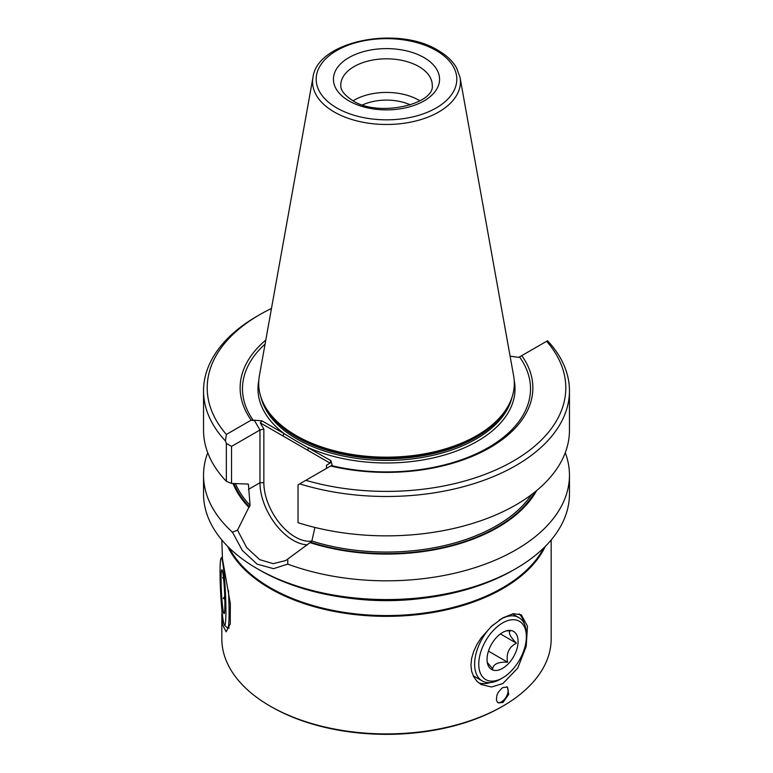 <?xml version="1.0" encoding="UTF-8"?>
<svg xmlns="http://www.w3.org/2000/svg" width="773" height="773" viewBox="0 0 773 773"><rect width="100%" height="100%" fill="white"/><g stroke="black" fill="none" stroke-linecap="round" stroke-linejoin="round"><path stroke-width="1.16" d="M226.354 443.441L226.354 481.308A182.959 105.63 0 0 1 203.541 430.232L203.541 390.867A182.959 105.63 180 0 0 225.445 440.977L226.354 443.441L231.533 446.427L259.97 430.001L254.278 420.145L262.086 420.918L260.259 422.85L263.854 429.073L259.97 430.001L259.97 482.739A47.018 27.152 -120 0 0 293.218 540.327A47.018 27.152 -120 0 0 307.393 544.839M314.93 527.437L311.857 541.042A44.274 25.567 60 0 1 295.16 536.964A44.274 25.567 60 0 1 263.854 482.739L263.854 429.073M536.597 490.633A157.45 90.905 180 0 1 310.021 542.627L285.788 560.522L273.207 563.662L259.718 559.671L246.722 547.642L237.504 530.181L248.867 507.32A157.45 90.905 180 0 1 233.05 483.531M235.475 483.695A155.518 89.784 0 0 0 250.066 505.368L248.867 507.32M250.066 505.368L248.433 484.468L247.621 484.043L248.433 484.468A155.518 89.784 0 0 1 247.949 483.927M565.266 452.707A182.959 105.63 180 0 1 569.459 475.192A182.959 105.63 180 0 1 474.264 567.875A182.959 105.63 180 0 1 287.74 564.106L273.545 568.657L257.129 564.155L242.258 550.357L232.489 532.211A182.959 105.63 180 0 1 203.541 475.192A182.959 105.63 180 0 1 207.734 452.707M259.718 570.126L257.129 568.628A182.959 105.63 0 0 0 515.871 568.628L513.282 570.126A179.297 103.514 0 0 1 259.718 570.126A179.297 103.514 180 0 1 259.709 570.126L257.129 568.628A182.959 105.63 180 0 1 203.541 493.937L203.541 475.192M543.757 547.922A164.118 94.75 0 0 1 270.453 587.828A164.118 94.75 180 0 1 229.243 547.922M227.677 546.385A164.668 95.069 0 0 0 270.067 588.504A164.668 95.069 180 0 0 502.933 588.504A164.668 95.069 180 0 0 545.323 546.385M502.933 702.483L498.266 702.879L497.445 702.213L496.411 700.019L496.807 695.516L498.266 692.318L501.687 688.395L502.933 687.545L507.417 687.042L508.76 694.338L502.933 702.483M497.696 702.464A9.15 5.285 120 0 0 501.638 701.739A9.15 5.285 -60 0 0 507.436 694.231A9.15 5.285 -60 0 0 506.788 686.772M221.832 539.979L222.46 558.84L230.325 603.655L230.248 623.908L226.141 631.821L222.46 624.574L221.89 610.013M490.188 682.588A40.254 23.238 -60 0 1 478.632 682.82M502.933 683.506L491.512 687.004L481.057 684.491L476.902 681.235L473.646 676.684L471.607 671.148L470.941 665.041L471.607 658.47L473.646 651.484L476.902 644.527L481.057 638.015L491.512 626.294L502.933 617.782L513.33 613.694L521.311 614.777L527.466 626.217L526.22 646.334L517.736 668.104L502.933 683.506M221.832 614.129L221.832 638.846A164.668 95.069 0 0 0 270.067 706.068L271.362 706.812A162.832 94.016 0 0 0 501.638 706.812L501.638 706.812A162.832 94.016 0 0 0 501.648 706.812L502.933 706.068A164.668 95.069 180 0 0 551.168 638.846L551.168 539.979M265.854 407.719A127.796 73.783 0 0 0 296.136 435.566A127.796 73.783 0 0 0 441.441 450.012A127.796 73.783 0 0 0 513.62 375.784L460.032 77.397A73.928 42.679 0 0 1 418.28 120.337A73.928 42.679 0 0 1 334.226 111.979A73.928 42.679 0 0 1 312.968 77.397L259.38 375.784A127.796 73.783 0 0 0 296.136 435.566A127.796 73.783 180 0 0 507.146 407.719M326.467 468.39L326.467 465.22L330.071 463.153L330.825 460.602L296.03 440.919M419.913 100.799A45.742 26.408 0 0 0 418.84 100.161A45.742 26.408 180 0 0 353.087 100.799M270.067 706.068A164.668 95.069 0 0 0 502.933 706.068L501.638 706.812M519.533 356.933L546.617 341.289A179.297 103.514 180 0 1 513.282 461.075A179.297 103.514 180 0 1 305.818 480.323L331.346 465.578A144.01 83.146 0 0 0 488.333 447.567A144.01 83.146 0 0 0 519.533 356.933L518.722 357.397L510.093 356.15M330.825 460.602L332.168 465.104L331.346 465.578M298.03 522.683A182.959 105.63 0 0 0 569.459 430.232L569.459 390.867A182.959 105.63 180 0 1 299.702 483.85L298.03 484.816L298.03 522.683M546.617 341.289L547.555 340.748A182.959 105.63 180 0 1 569.459 390.867M305.818 480.323L299.702 483.85M203.541 390.867A182.959 105.63 180 0 1 257.129 316.176L259.718 314.679A179.297 103.514 180 0 1 271.468 308.466M310.021 542.627L311.857 541.042A155.518 89.784 0 0 0 531.602 494.565M231.533 446.427L231.533 483.434L247.621 484.043M515.871 568.628A182.959 105.63 0 0 0 569.459 493.937L569.459 475.192M265.081 344.062A144.01 83.146 0 0 0 253.467 420.618L254.278 420.145M253.467 420.618L251.206 420.126L226.383 434.455A179.297 103.514 180 0 1 259.718 314.679M225.445 440.977L226.383 434.455M251.206 420.126A146.368 84.508 180 0 1 265.796 340.081M521.794 355.628A146.368 84.508 180 0 1 489.995 447.625A146.368 84.508 180 0 1 330.641 465.984M410.395 104.906A38.418 22.185 0 0 0 362.605 104.906M262.086 420.918L284.126 433.634L282.831 435.875L330.071 463.153M296.04 440.919L284.126 433.634A128.531 74.208 0 0 1 258.82 380.268M260.259 422.85L282.831 435.875M287.798 558.927L287.74 564.396M226.354 481.308L231.533 483.434M232.19 532.326L237.794 530.065M514.18 380.268A128.531 74.208 0 0 1 450.157 453.239A128.531 74.208 0 0 1 308.794 447.876L307.499 450.118M524.229 623.627A40.254 23.238 120 0 0 519.012 613.83M487.29 662.471L492.71 668.858C493.213 664.075 498.16 661.852 507.561 662.171C506.064 653.301 509.011 646.962 516.403 643.165C509.967 636.498 507.967 632.391 510.393 630.836L506.363 630.855M496.324 637.628A21.953 12.677 120 0 0 488.063 665.205A21.953 12.677 120 0 0 508.808 663.244A21.953 12.677 120 0 0 518.084 641.03A21.953 12.677 120 0 0 508.103 630.488A21.953 12.677 120 0 0 496.324 637.628M524.355 626.797A33.664 19.441 120 0 0 492.99 630.797A33.664 19.441 120 0 0 480.767 674.066A33.664 19.441 120 0 0 502.566 677.921A33.664 19.441 120 0 0 526.365 636.691A33.664 19.441 120 0 0 524.355 626.797M502.566 677.921L500.498 679.109A36.592 21.122 -60 0 1 482.197 680.926A36.592 21.122 -60 0 1 476.806 674.926A36.592 21.122 -60 0 1 493.019 624.951M499.213 620.139A36.592 21.122 -60 0 1 518.789 617.55A36.592 21.122 -60 0 1 524.181 623.54A36.592 21.122 -60 0 1 526.365 634.295L526.365 636.691M500.402 633.928L516.403 643.165M488.439 651.137L507.561 662.171M223.474 577.595L222.585 577.644L223.6 578.745M224.75 596.427L223.32 598.321L224.837 599.365M222.218 570.194A21.953 1.565 -92.9 0 0 221.938 569.769A21.953 1.565 -92.9 0 0 221.3 589.084A21.953 1.565 -92.9 0 0 223.755 613.173A21.953 1.565 -92.9 0 0 224.151 613.588A21.953 1.565 -92.9 0 0 224.634 593.384A21.953 1.565 -92.9 0 0 222.218 570.194M225.668 598.35A33.664 2.396 -92.9 0 0 221.117 558.154A33.664 2.396 -92.9 0 0 220.295 585.006A33.664 2.396 -92.9 0 0 224.508 625.222A33.664 2.396 -92.9 0 0 225.668 598.35M228.45 590.437A36.592 2.599 87.1 0 1 228.818 598.785A36.592 2.599 87.1 0 1 227.745 628.082A36.592 2.599 87.1 0 1 227.552 627.995L224.508 625.222M224.808 598.244L223.32 598.321M248.433 489.396L259.97 482.739L263.854 482.739M422.164 598.379A164.118 94.75 180 0 1 350.836 598.379M507.107 407.786L506.276 409.168A126.869 73.251 180 0 1 296.793 436.813A126.869 73.251 180 0 1 266.724 409.168L265.893 407.786M508.595 405.187A126.695 73.145 180 0 1 296.909 437.373A126.695 73.145 180 0 1 264.405 405.187M511.997 397.322A126.695 73.145 180 0 1 426.812 456.621A126.695 73.145 180 0 1 296.909 439.006A126.695 73.145 180 0 1 261.003 397.322M418.84 66.546A45.742 26.408 0 0 0 368.992 60.825A45.742 26.408 0 0 0 340.758 85.214C340.883 86.605 339.734 92.093 352.643 100.538C378.557 117.854 435.334 103.94 432.242 85.214A45.742 26.408 0 0 0 418.84 66.546M348.981 100.905A53.057 30.63 180 0 1 348.981 57.579A53.057 30.63 180 0 1 424.019 57.579A53.057 30.63 180 0 1 424.019 100.905A53.057 30.63 180 0 1 348.981 100.905M336.786 107.949A70.314 40.592 180 0 1 336.786 50.535A70.314 40.592 180 0 1 436.214 50.535A70.314 40.592 180 0 1 436.214 107.949A70.314 40.592 180 0 1 336.786 107.949M249.486 506.962A156.61 90.422 180 0 1 233.939 483.589M534.955 491.966A156.61 90.422 180 0 1 310.64 542.269M460.032 77.397L456.688 68.13C452.785 61.202 446.572 55.279 438.049 50.361C397.95 25.2 317.249 40.892 312.968 77.397M512.422 613.868L518.789 617.55M473.153 675.708L482.197 680.926M221.117 558.154L222.199 556.956M229.214 628.005L227.745 628.082"/></g></svg>

